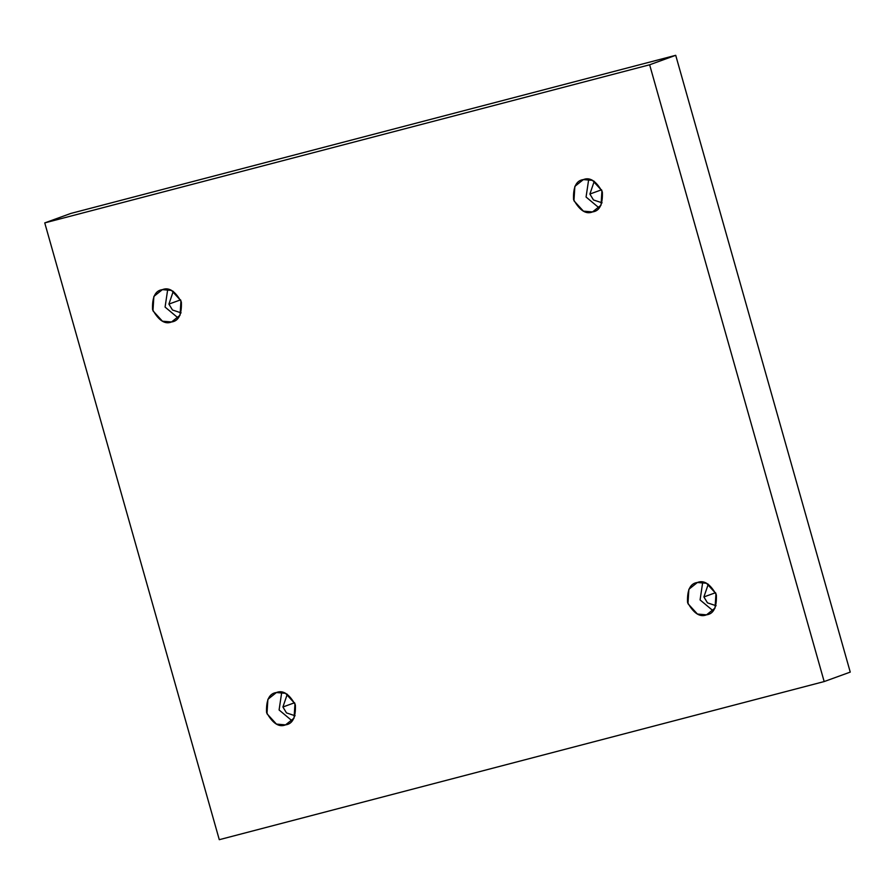 <?xml version="1.0" encoding="UTF-8"?>
<svg xmlns="http://www.w3.org/2000/svg" width="895" height="895" viewBox="0 0 895 895"><rect width="100%" height="100%" fill="white"/><g stroke="black" fill="none" stroke-linecap="round" stroke-linejoin="round"><path stroke-width="1.34" d="M171.538 321.976L180.052 315.208L180.958 300.787L171.493 290.416L162.387 289.644C168.942 286.948 175.263 291.076 181.361 302.051C181.886 314.469 178.608 321.115 171.538 321.976C164.993 324.672 158.661 320.544 152.564 309.581C152.049 297.151 155.316 290.506 162.387 289.644L153.873 296.413L152.967 310.833L162.431 321.204L171.538 321.976M180.6 299.847L168.898 304.099L172.489 310.006L181.103 312.87L172.489 310.006L168.898 304.099L180.6 299.847M592.524 211.925L601.037 205.156L601.943 190.736L592.479 180.365L583.372 179.593C589.928 176.897 596.249 181.036 602.346 192C602.872 204.429 599.594 211.063 592.524 211.925C585.979 214.632 579.647 210.493 573.55 199.529C573.035 187.1 576.302 180.454 583.372 179.593L574.858 186.373L573.952 200.793L583.417 211.153L592.524 211.925M601.574 189.796L589.883 194.047L593.474 199.965L602.089 202.818L593.474 199.965L589.883 194.047L601.574 189.796M706.535 614.831L715.049 608.052L715.955 593.631L706.491 583.271L697.384 582.5C703.929 579.792 710.261 583.932 716.358 594.895C716.873 607.325 713.606 613.97 706.535 614.831C699.979 617.528 693.659 613.388 687.55 602.424C687.036 589.995 690.313 583.361 697.384 582.5L688.87 589.268L687.964 603.689L697.429 614.048L706.535 614.831M715.586 592.691L703.895 596.943L707.475 602.861L716.101 605.725L707.475 602.861L703.895 596.943L715.586 592.691M285.55 724.872L294.063 718.103L294.97 703.683L285.505 693.312L276.398 692.54C282.943 689.844 289.275 693.983 295.372 704.947C295.887 717.365 292.62 724.01 285.55 724.872C278.994 727.568 272.673 723.44 266.565 712.476C266.05 700.047 269.328 693.401 276.398 692.54L267.885 699.308L266.978 713.729L276.443 724.1L285.55 724.872M294.6 702.743L282.909 706.994L286.489 712.912L295.115 715.765L286.489 712.912L282.909 706.994L294.6 702.743M675.714 55.311L70.828 213.435L44.75 222.9L649.636 64.787L675.714 55.311L649.636 64.787L824.172 681.565L219.286 839.689L44.75 222.9L70.828 213.435L675.714 55.311L850.25 672.1L824.172 681.565L850.25 672.1L675.714 55.311M649.636 64.787L44.75 222.9L219.286 839.689L824.172 681.565L649.636 64.787M287.284 694.218L282.909 706.994L287.284 694.218M281.735 692.249L279.095 709.981L292.117 720.844L279.095 709.981L281.735 692.249M708.269 584.178L703.895 596.943L708.269 584.178M702.72 582.197L700.08 599.93L713.102 610.793L700.08 599.93L702.72 582.197M594.258 181.271L589.883 194.047L594.258 181.271M588.709 179.302L586.068 197.034L599.091 207.897L586.068 197.034L588.709 179.302M173.272 291.322L168.898 304.099L173.272 291.322M167.723 289.353L165.083 307.086L178.105 317.949L165.083 307.086L167.723 289.353"/></g></svg>
